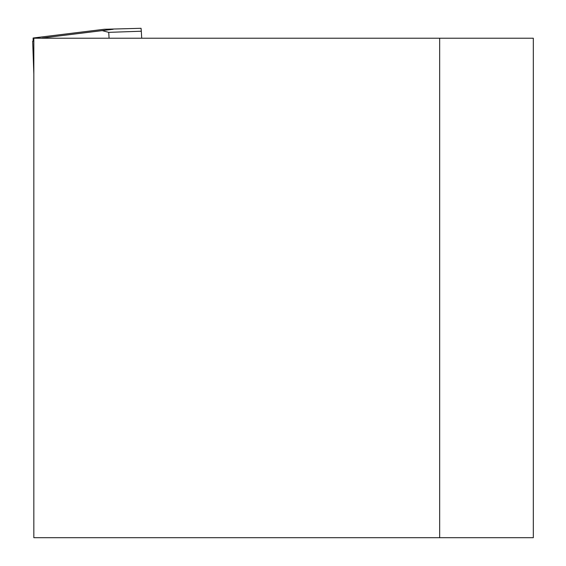 <?xml version="1.0" encoding="UTF-8"?>
<svg xmlns="http://www.w3.org/2000/svg" width="566" height="566" viewBox="0 0 566 566"><rect width="100%" height="100%" fill="white"/><g stroke="black" fill="none" stroke-linecap="round" stroke-linejoin="round"><path stroke-width="0.85" d="M439.669 537.7L33.833 537.7L33.833 38.212L439.669 38.212L439.669 537.7L533.321 537.7L533.321 38.212L439.669 38.212M33.175 41.106L32.679 41.127L33.833 74.082M141.068 28.3L104.208 29.276L141.068 28.3L141.309 31.222L108.743 32.354L109.068 38.212M141.698 38.212L141.309 31.222M33.168 41.127L32.679 41.127L33.168 41.127L33.118 38.007L42.153 38.212M108.743 32.354L102.227 30.635L42.139 38.007L113.179 29.276M33.118 38.007L104.208 29.276M102.227 30.635L103.444 30.479"/></g></svg>
